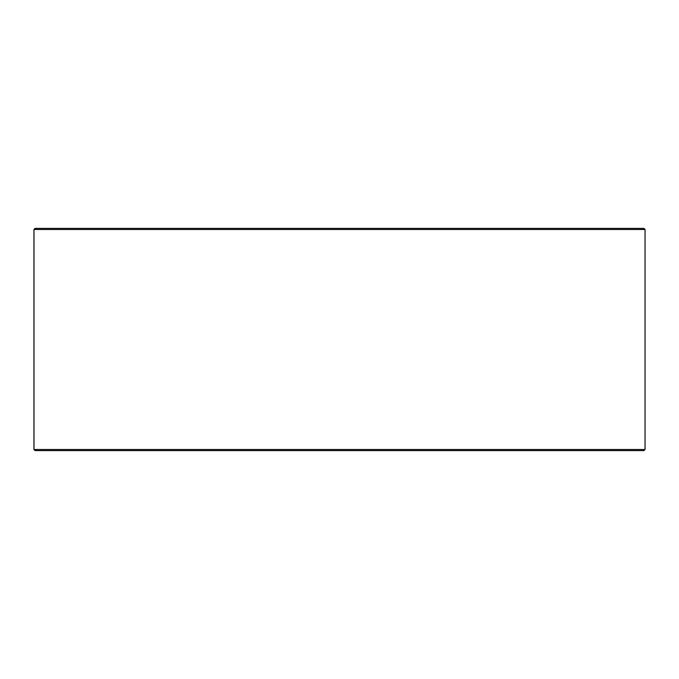 <?xml version="1.0" encoding="UTF-8"?>
<svg xmlns="http://www.w3.org/2000/svg" width="679" height="679" viewBox="0 0 679 679"><rect width="100%" height="100%" fill="white"/><g stroke="black" fill="none" stroke-linecap="round" stroke-linejoin="round"><path stroke-width="1.02" d="M33.992 449.498L35.104 450.61L33.95 449.498L33.95 229.502L35.062 228.39L643.938 228.39L645.05 229.502L33.992 229.502L33.992 449.498L645.05 449.498L645.05 229.502M35.104 228.39L33.992 229.502M35.104 450.61L643.938 450.61L645.05 449.498"/></g></svg>
